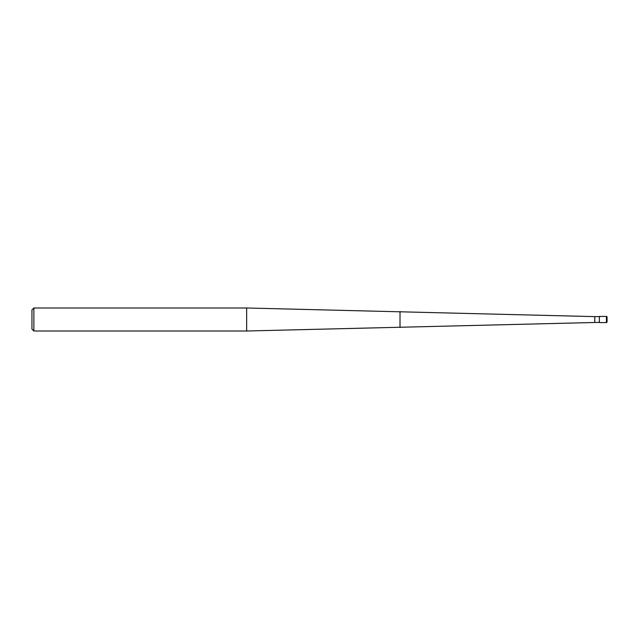 <?xml version="1.0" encoding="UTF-8"?>
<svg xmlns="http://www.w3.org/2000/svg" width="639" height="639" viewBox="0 0 639 639"><rect width="100%" height="100%" fill="white"/><g stroke="black" fill="none" stroke-linecap="round" stroke-linejoin="round"><path stroke-width="0.96" d="M599.382 322.375L246.654 331.002L33.867 331.002L31.95 329.085L31.95 309.915L33.867 307.998L33.867 331.002M599.382 316.624L594.781 316.624L594.781 322.375M594.781 316.624L246.654 307.998L246.654 331.002M246.654 307.998L33.867 307.998M606.435 316.433A0.615 0.615 0 0 1 607.05 317.048L607.05 321.952A0.615 0.615 0 0 1 606.435 322.567L599.382 322.567L599.382 316.433L606.435 316.433L606.435 322.567A0.615 0.615 0 0 0 607.05 321.952L607.05 319.5M599.382 322.567L606.435 322.567M400.014 311.52L400.014 327.48"/></g></svg>
